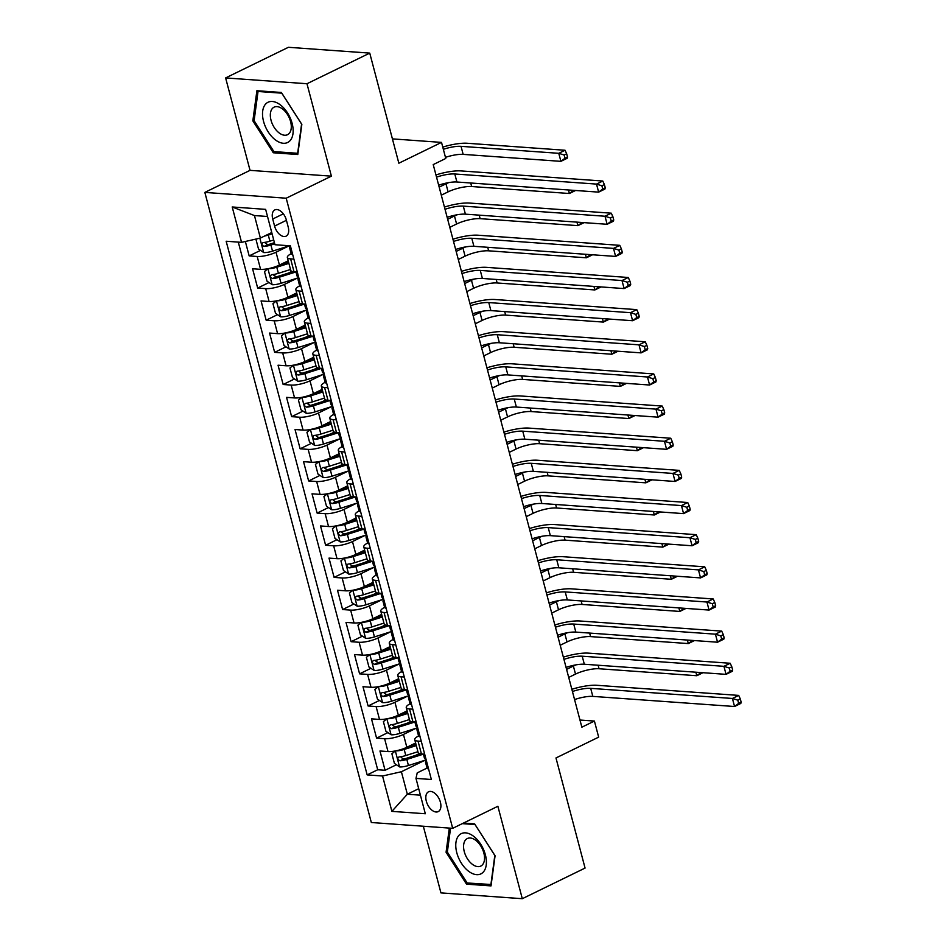 <?xml version="1.0" encoding="UTF-8"?>
<svg xmlns="http://www.w3.org/2000/svg" width="946" height="946" viewBox="0 0 946 946"><rect width="100%" height="100%" fill="white"/><g stroke="black" fill="none" stroke-linecap="round" stroke-linejoin="round"><path stroke-width="1.42" d="M440.398 802.208A11.021 6.445 -116 0 0 428.526 791.802A11.021 6.445 -116 0 0 426.315 801.203A11.021 6.445 -116 0 0 438.187 811.621A11.021 6.445 -116 0 0 440.398 802.208M423.323 826.225L440.942 892.894L522.298 898.7L585.066 868.073L555.976 757.959L598.664 737.135L594.419 721.065L579.969 720.036M204.844 192.405L371.329 822.512L452.685 828.329L286.2 198.211L204.844 192.405L250.04 170.351L331.396 176.157L306.977 83.733L225.621 77.927L250.04 170.351M225.621 77.927L288.388 47.3L369.744 53.106L398.845 163.22L441.522 142.397L392.413 138.885M306.977 83.733L369.744 53.106M245.357 241.478L249.165 255.905L260.517 250.371M288.211 260.789L279.437 265.069A13.776 3.583 165.2 0 1 260.588 269.338L252.57 268.77L257.667 288.057L269.007 282.523M288.223 273.146L291.924 271.348M296.713 292.929L287.927 297.221A13.776 3.583 -14.8 0 1 269.09 301.49L261.061 300.923L266.157 320.209L277.497 314.675M296.713 305.298L300.414 303.489M305.203 325.081L296.417 329.362A13.776 3.583 -14.8 0 1 277.58 333.642L269.551 333.063L274.647 352.35L285.999 346.815M305.215 337.45L308.904 335.641M313.694 357.233L304.919 361.514A13.776 3.583 -14.8 0 1 286.07 365.783L278.053 365.215L283.15 384.502L294.49 378.968M313.705 369.59L317.407 367.793M322.196 389.374L313.41 393.666A13.776 3.583 -14.8 0 1 294.573 397.935L286.543 397.367L291.64 416.654L302.98 411.12M322.196 401.743L325.897 399.933M330.686 421.526L321.9 425.818A13.776 3.583 -14.8 0 1 303.063 430.087L295.034 429.508L300.13 448.806L311.482 443.272M330.698 433.895L334.387 432.086M339.176 453.678L330.39 457.959A13.776 3.583 -14.8 0 1 311.553 462.227L303.536 461.66L308.633 480.946L319.973 475.412M339.188 466.035L342.878 464.238M347.667 485.83L338.893 490.111A13.776 3.583 -14.8 0 1 320.055 494.38L312.026 493.812L317.123 513.099L328.463 507.564M347.679 498.187L351.38 496.378M356.169 517.97L347.383 522.263A13.776 3.583 -14.8 0 1 328.546 526.532L320.517 525.952L325.613 545.251L336.953 539.717M356.181 530.339L359.87 528.53M364.659 550.123L355.873 554.403A13.776 3.583 -14.8 0 1 337.036 558.684L329.007 558.105L334.104 577.391L345.456 571.857M364.671 562.48L368.361 560.682M373.15 582.275L364.376 586.555A13.776 3.583 -14.8 0 1 345.538 590.824L337.509 590.257L342.606 609.543L353.946 604.009M373.162 594.632L376.863 592.835M381.652 614.415L372.866 618.708A13.776 3.583 -14.8 0 1 354.029 622.976L346 622.397L351.096 641.695L362.436 636.161M381.652 626.784L385.353 624.975M390.142 646.567L381.356 650.848A13.776 3.583 -14.8 0 1 362.519 655.129L354.49 654.549L359.586 673.836L370.938 668.302M390.154 658.924L393.843 657.127M398.633 678.72L389.858 683A13.776 3.583 -14.8 0 1 371.009 687.269L362.992 686.701L368.089 705.988L379.429 700.454M398.644 691.077L402.346 689.279M407.135 710.86L398.349 715.152A13.776 3.583 -14.8 0 1 379.512 719.421L371.482 718.854L376.579 738.14L387.919 732.606M407.135 723.229L410.836 721.42M441.522 142.397L445.767 158.467L433.221 164.592L581.861 727.19L594.419 721.065M272.72 219.011L274.588 226.082A10.678 6.244 -116 0 0 286.082 236.169A10.678 6.244 -116 0 0 288.211 227.064L286.342 219.992A10.678 6.244 -116 0 0 274.848 209.906A10.678 6.244 -116 0 0 272.72 219.011L283.339 213.831M427.06 768.057L417.221 772.858L415.98 778.392L431.364 779.492L290.375 245.83L274.979 244.73L265.637 209.362L232.208 206.973L241.549 242.342L226.165 241.242L367.166 774.904L382.551 776.004L401.388 771.735L407.336 794.238L420.414 795.172M415.98 778.392L425.322 813.749L391.892 811.372L382.551 776.004M416.181 728.219L403.445 734.439A13.776 3.583 165.2 0 1 384.608 738.708L376.579 738.14M415.625 743.012L406.839 747.293L403.445 734.439M407.691 696.079L394.955 702.287A13.776 3.583 165.2 0 1 376.106 706.567L368.089 705.988M399.2 663.926L386.453 670.146A13.776 3.583 165.2 0 1 367.616 674.415L359.586 673.836M390.698 631.774L377.962 637.994A13.776 3.583 165.2 0 1 359.125 642.263L351.096 641.695M382.208 599.622L369.472 605.842A13.776 3.583 165.2 0 1 350.635 610.111L342.606 609.543M373.717 567.482L360.97 573.69A13.776 3.583 165.2 0 1 342.133 577.971L334.104 577.391M365.215 535.33L352.48 541.55A13.776 3.583 165.2 0 1 333.642 545.818L325.613 545.251M356.725 503.177L343.989 509.397A13.776 3.583 165.2 0 1 325.152 513.666L317.123 513.099M348.234 471.037L335.487 477.245A13.776 3.583 165.2 0 1 316.65 481.526L308.633 480.946M339.744 438.885L326.997 445.105A13.776 3.583 165.2 0 1 308.16 449.374L300.13 448.806M331.242 406.733L318.506 412.953A13.776 3.583 165.2 0 1 299.669 417.221L291.64 416.654M322.752 374.592L310.004 380.8A13.776 3.583 165.2 0 1 291.167 385.081L283.15 384.502M314.261 342.44L301.514 348.66A13.776 3.583 165.2 0 1 282.677 352.929L274.647 352.35M305.759 310.288L293.024 316.508A13.776 3.583 165.2 0 1 274.186 320.777L266.157 320.209M297.269 278.148L284.533 284.356A13.776 3.583 165.2 0 1 265.684 288.636L257.667 288.057M288.778 245.995L276.031 252.215A13.776 3.583 165.2 0 1 257.194 256.484L249.165 255.905M238.297 242.105L377.702 769.76L385.069 770.281L396.421 764.746M406.839 747.293A13.776 3.583 -14.8 0 1 388.002 751.573L379.973 750.994L385.069 770.281M297.281 271.963L294.017 271.727A13.776 3.583 165.2 0 1 290.741 270.343L287.348 257.489A13.776 3.583 165.2 0 1 291.155 253.694M293.875 259.098L290.623 258.873A13.776 3.583 165.2 0 1 287.348 257.489M302.377 291.25L299.113 291.013A13.776 3.583 165.2 0 1 295.838 289.642A13.776 3.583 165.2 0 1 299.657 285.846M295.838 289.642L299.232 302.495A13.776 3.583 -14.8 0 0 302.507 303.879L305.771 304.115M310.867 323.402L307.604 323.165A13.776 3.583 165.2 0 1 304.328 321.782A13.776 3.583 165.2 0 1 308.148 317.998M304.328 321.782L307.734 334.648A13.776 3.583 -14.8 0 0 311.009 336.031L314.261 336.256M319.358 355.542L316.106 355.318A13.776 3.583 165.2 0 1 312.83 353.934A13.776 3.583 165.2 0 1 316.638 350.15M312.83 353.934L316.224 366.788A13.776 3.583 -14.8 0 0 319.5 368.171L322.752 368.408M327.848 387.694L324.596 387.458A13.776 3.583 165.2 0 1 321.321 386.086A13.776 3.583 165.2 0 1 325.14 382.29M321.321 386.086L324.715 398.94A13.776 3.583 -14.8 0 0 327.99 400.324L331.254 400.56M336.35 419.847L333.087 419.61A13.776 3.583 165.2 0 1 329.811 418.227A13.776 3.583 165.2 0 1 333.631 414.443M329.811 418.227L333.205 431.092A13.776 3.583 -14.8 0 0 336.48 432.476L339.744 432.7M344.841 451.999L341.577 451.762A13.776 3.583 165.2 0 1 338.301 450.379A13.776 3.583 165.2 0 1 342.121 446.595M338.301 450.379L341.707 463.233A13.776 3.583 -14.8 0 0 344.983 464.616L348.234 464.853M353.331 484.139L350.079 483.914A13.776 3.583 165.2 0 1 346.804 482.531A13.776 3.583 165.2 0 1 350.623 478.735M346.804 482.531L350.197 495.385A13.776 3.583 -14.8 0 0 353.473 496.768L356.737 497.005M361.833 516.291L358.569 516.055A13.776 3.583 165.2 0 1 355.294 514.671A13.776 3.583 165.2 0 1 359.113 510.887M355.294 514.671L358.688 527.537A13.776 3.583 -14.8 0 0 361.963 528.92L365.227 529.145M370.324 548.444L367.06 548.207A13.776 3.583 165.2 0 1 363.784 546.823A13.776 3.583 165.2 0 1 367.604 543.039M363.784 546.823L367.19 559.689A13.776 3.583 -14.8 0 0 370.465 561.061L373.717 561.297M378.814 580.584L375.562 580.359A13.776 3.583 165.2 0 1 372.286 578.976A13.776 3.583 165.2 0 1 376.094 575.18M372.286 578.976L375.68 591.829A13.776 3.583 -14.8 0 0 378.956 593.213L382.219 593.449M387.316 612.736L384.052 612.5A13.776 3.583 165.2 0 1 380.777 611.116A13.776 3.583 165.2 0 1 384.596 607.332M380.777 611.116L384.171 623.982A13.776 3.583 -14.8 0 0 387.446 625.365L390.71 625.59M395.806 644.888L392.543 644.652A13.776 3.583 165.2 0 1 389.267 643.268A13.776 3.583 165.2 0 1 393.087 639.484M389.267 643.268L392.673 656.134A13.776 3.583 -14.8 0 0 395.948 657.505L399.2 657.742M404.297 677.029L401.045 676.804A13.776 3.583 165.2 0 1 397.769 675.42A13.776 3.583 165.2 0 1 401.577 671.625M397.769 675.42L401.163 688.274A13.776 3.583 -14.8 0 0 404.439 689.658L407.702 689.894M412.799 709.181L409.535 708.944A13.776 3.583 165.2 0 1 406.26 707.573A13.776 3.583 165.2 0 1 410.079 703.777M406.26 707.573L409.653 720.426A13.776 3.583 -14.8 0 0 412.929 721.81L416.193 722.035M421.289 741.333L418.026 741.096A13.776 3.583 165.2 0 1 414.75 739.713A13.776 3.583 165.2 0 1 418.57 735.929M414.75 739.713L418.156 752.578A13.776 3.583 -14.8 0 0 421.431 753.95L424.683 754.187M267.517 216.492L254.45 215.558L260.387 238.073L241.549 242.342M271.75 232.527L260.387 238.073M331.396 176.157L286.2 198.211M522.298 898.7L497.88 806.276L452.685 828.329M418.7 788.692L407.336 794.238L391.892 811.372M424.683 760.371L401.388 771.735M415.637 755.369L419.326 753.572M377.702 769.76L367.166 774.904M254.45 215.558L232.208 206.973M252.842 120.875L273.288 152.767L297.789 154.517L301.845 124.375L281.4 92.472L256.898 90.721L252.842 120.875L254.167 120.225M449.326 828.081L446.074 852.251L466.52 884.155L491.021 885.905L495.077 855.752L474.632 823.86L463.481 823.055M275.475 151.703L273.288 152.767M468.719 883.079L466.52 884.155M447.399 851.601L446.074 852.251M292.692 254.604A9.129 2.377 165.2 0 1 291.179 253.765L289.559 247.651A9.129 2.377 -14.8 0 0 290.28 248.29L290.871 247.734M290.457 246.161L290.197 246.409A9.129 2.377 -14.8 0 0 289.559 247.651M436.532 177.15A17.217 4.482 165.2 0 1 454.79 173.981L596.512 184.092L602.791 181.029L461.069 170.919A25.826 6.728 -14.8 0 0 435.952 174.927M438.66 185.191A17.217 4.482 165.2 0 1 456.918 182.01L598.641 192.133L596.512 184.092L601.893 185.794L602.744 189.011L605.251 187.781L604.399 184.565L601.893 185.794M605.251 187.781L604.908 189.07L598.641 192.133L602.744 189.011M604.399 184.565L602.791 181.029M256.52 238.948L255.976 239.397L258.518 249.035L263.768 252.57A9.129 2.377 -14.8 0 0 272.531 251.139L289.5 245.759M264.596 236.015A9.129 2.377 -14.8 0 0 268.286 235.069L272.105 233.863M270.568 233.106L271.798 232.716M273.713 239.965L269.894 241.171A9.129 2.377 165.2 0 1 263.094 242.566C261.333 243.926 261.675 245.215 264.111 246.421A9.129 2.377 -14.8 0 0 270.923 245.038L274.742 243.82M274.435 242.673L269.835 244.139A4.647 1.206 165.2 0 1 267.73 244.659L265.341 243.134M443.355 149.314A17.217 4.482 165.2 0 1 461.033 146.334L558.767 153.311L565.046 150.248L467.312 143.272A25.826 6.728 -14.8 0 0 442.763 147.103M445.471 157.355A17.217 4.482 165.2 0 1 463.15 154.375L560.895 161.352L558.767 153.311L564.147 155.014L564.999 158.23L567.505 157.001L566.666 153.784L564.147 155.014M567.505 157.001L567.174 158.289L560.895 161.352L564.999 158.23M566.666 153.784L565.046 150.248M292.137 123.406A22.385 13.09 -116 0 0 272.318 101.482A22.385 13.09 -116 0 0 263.544 121.36A22.385 13.09 -116 0 0 283.362 143.272A22.385 13.09 -116 0 0 292.137 123.406M290.599 121.632A15.325 8.963 -116 0 0 274.092 107.158A15.325 8.963 -116 0 0 271.029 120.237A15.325 8.963 -116 0 0 287.537 134.699A15.325 8.963 -116 0 0 290.599 121.632M273.914 151.596L254.107 120.686L258.033 91.478L281.766 93.169L301.585 124.08L297.659 153.287L273.914 151.596M259.216 90.887L258.033 91.478M473.449 836.169A22.385 13.09 -116 0 0 455.948 842.425A22.385 13.09 -116 0 0 468.719 871.349A22.385 13.09 -116 0 0 486.22 865.093A22.385 13.09 -116 0 0 473.449 836.169M475.672 840.273A15.325 8.963 -116 0 0 467.336 838.534A15.325 8.963 -116 0 0 463.942 850.206A15.325 8.963 -116 0 0 472.432 864.348A15.325 8.963 -116 0 0 480.769 866.087A15.325 8.963 -116 0 0 484.163 854.404A15.325 8.963 -116 0 0 475.672 840.273M491.211 884.51L467.158 882.973L447.34 852.062L450.556 828.176M462.287 823.635L475.01 824.545L494.817 855.456L490.891 884.664M301.183 286.756A9.129 2.377 165.2 0 1 299.669 285.917L298.061 279.803A9.129 2.377 -14.8 0 0 298.782 280.442L299.362 279.874M298.948 278.313L298.688 278.562A9.129 2.377 -14.8 0 0 298.061 279.803M298.747 277.556L297.754 276.587A9.129 2.377 165.2 0 1 297.032 275.948L295.956 271.869M445.034 209.303A17.217 4.482 165.2 0 1 463.292 206.122L605.002 216.244L611.282 213.181L469.559 203.059A25.826 6.728 -14.8 0 0 444.443 207.079M447.151 217.344A17.217 4.482 165.2 0 1 465.408 214.163L607.131 224.285L605.002 216.244L610.383 217.947L611.234 221.151L613.741 219.933L612.902 216.717L610.383 217.947M613.741 219.933L613.41 221.222L607.131 224.285L611.234 221.151M612.902 216.717L611.282 213.181M309.673 318.897A9.129 2.377 165.2 0 1 308.16 318.057L306.551 311.955A9.129 2.377 -14.8 0 0 307.273 312.594L307.864 312.026M307.45 310.454L307.178 310.702A9.129 2.377 -14.8 0 0 306.551 311.955M307.249 309.697L306.256 308.727A9.129 2.377 165.2 0 1 305.534 308.089L304.458 304.021M453.524 241.455A17.217 4.482 165.2 0 1 471.782 238.274L613.505 248.396L619.772 245.333L478.061 235.211A25.826 6.728 -14.8 0 0 452.933 239.232M455.653 249.484A17.217 4.482 165.2 0 1 473.911 246.315L615.621 256.425L613.505 248.396L618.885 250.087L619.725 253.303L622.243 252.085L621.392 248.869L618.885 250.087M622.243 252.085L621.9 253.362L615.621 256.425L619.725 253.303M621.392 248.869L619.772 245.333M318.175 351.049A9.129 2.377 165.2 0 1 316.662 350.209L315.042 344.096A9.129 2.377 -14.8 0 0 315.763 344.734L316.354 344.178M315.94 342.606L315.668 342.854A9.129 2.377 -14.8 0 0 315.042 344.096M315.739 341.849L314.746 340.879A9.129 2.377 165.2 0 1 314.025 340.241L312.949 336.161M462.015 273.595A17.217 4.482 165.2 0 1 480.272 270.426L621.995 280.548L628.274 277.485L486.551 267.363A25.826 6.728 -14.8 0 0 461.435 271.372M464.143 281.636A17.217 4.482 165.2 0 1 482.401 278.467L624.124 288.577L621.995 280.548L627.375 282.239L628.227 285.456L630.734 284.226L629.882 281.009L627.375 282.239M630.734 284.226L630.391 285.515L624.124 288.577L628.227 285.456M629.882 281.009L628.274 277.485M326.666 383.201A9.129 2.377 165.2 0 1 325.152 382.361L323.544 376.248A9.129 2.377 -14.8 0 0 324.265 376.886L324.845 376.319M324.431 374.758L324.171 375.006A9.129 2.377 -14.8 0 0 323.544 376.248M324.23 374.001L323.236 373.031A9.129 2.377 165.2 0 1 322.515 372.393L321.439 368.313M470.517 305.747A17.217 4.482 165.2 0 1 488.775 302.578L630.485 312.688L636.764 309.626L495.042 299.515A25.826 6.728 -14.8 0 0 469.925 303.524M472.633 313.788A17.217 4.482 165.2 0 1 490.891 310.607L632.614 320.729L630.485 312.688L635.866 314.391L636.717 317.608L639.224 316.378L638.373 313.161L635.866 314.391M639.224 316.378L638.893 317.667L632.614 320.729L636.717 317.608M638.373 313.161L636.764 309.626M267.907 268.735L264.466 271.537L267.02 281.187L272.271 284.711A9.129 2.377 -14.8 0 0 281.021 283.292L298.782 277.663M268.321 268.652A9.129 2.377 -14.8 0 0 276.776 267.221L288.897 263.378M279.035 265.258L288.601 262.231M290.517 269.48L278.396 273.323A9.129 2.377 165.2 0 1 271.597 274.718C269.823 276.078 270.166 277.367 272.614 278.573A9.129 2.377 -14.8 0 0 279.413 277.178L295.98 271.928M293.047 271.62L278.325 276.279A4.647 1.206 165.2 0 1 276.22 276.811L273.832 275.286M439.18 187.142L445.98 183.831A17.217 4.482 165.2 0 1 448.747 182.602M441.297 195.183L448.097 191.861A17.217 4.482 165.2 0 1 471.652 186.528L569.386 193.504L568.463 189.98M575.57 190.489L569.386 193.504L573.489 190.371M280.631 316.78L276.433 300.875L272.968 303.69L275.511 313.339L280.761 316.863A9.129 2.377 -14.8 0 0 289.523 315.444L307.273 309.815M276.811 300.804A9.129 2.377 -14.8 0 0 285.278 299.362L297.387 295.519M287.537 297.411L297.091 294.372M299.007 301.632L286.886 305.475A9.129 2.377 165.2 0 1 280.087 306.859C278.325 308.23 278.656 309.519 281.104 310.726A9.129 2.377 -14.8 0 0 287.903 309.33L304.47 304.08M301.538 303.772L286.815 308.431A4.647 1.206 165.2 0 1 284.722 308.964L282.322 307.426M447.671 219.295L454.47 215.972A17.217 4.482 165.2 0 1 457.237 214.754M449.788 227.336L456.599 224.013A17.217 4.482 165.2 0 1 480.142 218.668L577.888 225.645L576.954 222.133M584.06 222.641L577.888 225.645L581.991 222.523M284.888 333.027L281.459 335.842L284.001 345.479L289.251 349.015A9.129 2.377 -14.8 0 0 298.014 347.584L315.775 341.955M285.314 332.957A9.129 2.377 -14.8 0 0 293.768 331.514L305.889 327.671M296.027 329.551L305.582 326.524M307.497 333.784L295.377 337.627A9.129 2.377 165.2 0 1 288.577 339.011C286.815 340.371 287.158 341.66 289.594 342.866A9.129 2.377 -14.8 0 0 296.405 341.482L312.96 336.232M310.028 335.913L295.318 340.584A4.647 1.206 165.2 0 1 293.213 341.104L290.824 339.579M456.161 251.447L462.961 248.124A17.217 4.482 165.2 0 1 465.728 246.906M458.29 259.476L465.089 256.165A17.217 4.482 165.2 0 1 488.633 250.82L586.378 257.797L585.444 254.273M592.551 254.781L586.378 257.797L590.552 254.64M293.39 365.18L289.949 367.982L292.503 377.631L297.754 381.155A9.129 2.377 -14.8 0 0 306.504 379.736L324.265 374.108M293.804 365.097A9.129 2.377 -14.8 0 0 302.259 363.666L314.379 359.823M304.517 361.703L314.072 358.676M315.999 365.925L303.879 369.768A9.129 2.377 165.2 0 1 297.079 371.163C295.306 372.523 295.649 373.812 298.096 375.018A9.129 2.377 -14.8 0 0 304.896 373.623L321.463 368.372M318.53 368.065L303.808 372.736A4.647 1.206 165.2 0 1 301.703 373.256L299.314 371.731M464.652 283.587L471.463 280.276A17.217 4.482 165.2 0 1 474.23 279.046M466.78 291.628L473.579 288.305A17.217 4.482 165.2 0 1 497.135 282.972L594.868 289.949L593.946 286.425M601.053 286.934L594.868 289.949L598.972 286.815M335.156 415.341A9.129 2.377 165.2 0 1 333.642 414.502L332.034 408.4A9.129 2.377 -14.8 0 0 332.755 409.039L333.347 408.471M332.933 406.91L332.661 407.147A9.129 2.377 -14.8 0 0 332.034 408.4M332.732 406.141L331.739 405.172A9.129 2.377 165.2 0 1 331.017 404.545L329.941 400.465M479.007 337.899A17.217 4.482 165.2 0 1 497.265 334.718L638.988 344.841L645.255 341.778L503.544 331.656A25.826 6.728 -14.8 0 0 478.416 335.676M481.124 345.929A17.217 4.482 165.2 0 1 499.382 342.759L641.104 352.882L638.988 344.841L644.356 346.532L645.207 349.748L647.726 348.53L646.875 345.314L644.356 346.532M647.726 348.53L647.383 349.819L641.104 352.882L645.207 349.748M646.875 345.314L645.255 341.778M306.114 413.225L301.904 397.32L298.451 400.134L300.994 409.784L306.244 413.307A9.129 2.377 -14.8 0 0 315.006 411.888L332.755 406.26M302.294 397.249A9.129 2.377 -14.8 0 0 310.761 395.806L322.87 391.975M313.02 393.855L322.574 390.828M324.49 398.077L312.369 401.92A9.129 2.377 165.2 0 1 305.57 403.315C303.796 404.675 304.139 405.964 306.587 407.17A9.129 2.377 -14.8 0 0 313.386 405.775L329.953 400.525M327.02 400.217L312.298 404.876A4.647 1.206 165.2 0 1 310.205 405.408L307.805 403.871M473.154 315.739L479.953 312.417A17.217 4.482 165.2 0 1 482.72 311.199M475.27 323.78L482.082 320.458A17.217 4.482 165.2 0 1 505.625 315.113L603.371 322.089L602.436 318.577M609.543 319.086L603.371 322.089L607.474 318.968M343.658 447.493A9.129 2.377 165.2 0 1 342.145 446.654L340.525 440.54A9.129 2.377 -14.8 0 0 341.246 441.179L341.837 440.623M341.423 439.05L341.151 439.299A9.129 2.377 -14.8 0 0 340.525 440.54M341.222 438.294L340.229 437.324A9.129 2.377 165.2 0 1 339.508 436.685L338.432 432.606M487.497 370.04A17.217 4.482 165.2 0 1 505.755 366.871L647.478 376.993L653.757 373.93L512.034 363.808A25.826 6.728 -14.8 0 0 486.906 367.817M489.626 378.081A17.217 4.482 165.2 0 1 507.884 374.912L649.595 385.022L647.478 376.993L652.858 378.684L653.71 381.9L656.217 380.67L655.365 377.454L652.858 378.684M656.217 380.67L655.874 381.959L649.595 385.022L653.71 381.9M655.365 377.454L653.757 373.93M310.371 429.472L306.942 432.287L309.484 441.924L314.734 445.46A9.129 2.377 -14.8 0 0 323.497 444.029L341.246 438.4M310.796 429.401A9.129 2.377 -14.8 0 0 319.251 427.959L331.372 424.115M321.51 425.996L331.065 422.968M332.98 430.229L320.86 434.072A9.129 2.377 165.2 0 1 314.06 435.456C312.298 436.827 312.629 438.104 315.077 439.311A9.129 2.377 -14.8 0 0 321.888 437.927L338.443 432.677M335.511 432.357L320.8 437.028A4.647 1.206 165.2 0 1 318.696 437.549L316.295 436.023M481.644 347.892L488.443 344.569A17.217 4.482 165.2 0 1 491.211 343.351M483.773 355.921L490.572 352.61A17.217 4.482 165.2 0 1 514.116 347.265L611.861 354.242L610.927 350.718M618.034 351.226L611.861 354.242L615.964 351.12M352.149 479.646A9.129 2.377 165.2 0 1 350.635 478.806L349.015 472.693A9.129 2.377 -14.8 0 0 349.736 473.331L350.327 472.764M349.914 471.203L349.653 471.451A9.129 2.377 -14.8 0 0 349.015 472.693M349.713 470.446L348.719 469.476A9.129 2.377 165.2 0 1 347.998 468.838L346.922 464.758M495.988 402.192A17.217 4.482 165.2 0 1 514.246 399.023L655.968 409.133L662.247 406.07L520.525 395.96A25.826 6.728 -14.8 0 0 495.408 399.969M498.116 410.233A17.217 4.482 165.2 0 1 516.374 407.052L658.097 417.174L655.968 409.133L661.349 410.836L662.2 414.052L664.707 412.823L663.856 409.606L661.349 410.836M664.707 412.823L664.376 414.112L658.097 417.174L662.2 414.052M663.856 409.606L662.247 406.07M318.873 461.624L315.432 464.427L317.986 474.076L323.225 477.6A9.129 2.377 -14.8 0 0 331.987 476.181L349.748 470.552M319.287 461.542A9.129 2.377 -14.8 0 0 327.742 460.111L339.862 456.268M330 458.148L339.555 455.121M341.471 462.369L329.362 466.212A9.129 2.377 165.2 0 1 322.551 467.608C320.789 468.968 321.132 470.257 323.579 471.463A9.129 2.377 -14.8 0 0 330.379 470.079L346.945 464.829M344.013 464.51L329.291 469.181A4.647 1.206 165.2 0 1 327.186 469.701L324.797 468.175M490.134 380.032L496.946 376.721A17.217 4.482 165.2 0 1 499.713 375.491M492.263 388.073L499.062 384.75A17.217 4.482 165.2 0 1 522.618 379.417L620.351 386.394L619.429 382.87M626.536 383.378L620.351 386.394L624.526 383.236M360.639 511.786A9.129 2.377 165.2 0 1 359.125 510.946L357.517 504.845A9.129 2.377 -14.8 0 0 358.238 505.483L358.83 504.916M358.416 503.355L358.144 503.603A9.129 2.377 -14.8 0 0 357.517 504.845M358.215 502.586L357.221 501.628A9.129 2.377 165.2 0 1 356.5 500.99L355.412 496.91M504.49 434.344A17.217 4.482 165.2 0 1 522.748 431.163L664.47 441.285L670.738 438.223L529.027 428.1A25.826 6.728 -14.8 0 0 503.899 432.121M506.607 442.385A17.217 4.482 165.2 0 1 524.864 439.204L666.587 449.326L664.47 441.285L669.839 442.976L670.69 446.193L673.209 444.975L672.358 441.758L669.839 442.976M673.209 444.975L672.866 446.264L666.587 449.326L670.69 446.193M672.358 441.758L670.738 438.223M331.597 509.669L327.387 493.765L323.922 496.579L326.476 506.228L331.727 509.752A9.129 2.377 -14.8 0 0 340.489 508.333L358.238 502.704M327.777 493.694A9.129 2.377 -14.8 0 0 336.232 492.251L348.353 488.42M338.502 490.3L348.057 487.273M349.973 494.522L337.852 498.365A9.129 2.377 165.2 0 1 331.053 499.76C329.279 501.12 329.622 502.409 332.07 503.615A9.129 2.377 -14.8 0 0 338.869 502.22L355.436 496.969M352.503 496.662L337.781 501.321A4.647 1.206 165.2 0 1 335.676 501.853L333.288 500.316M498.637 412.184L505.436 408.861A17.217 4.482 165.2 0 1 508.203 407.643M500.753 420.225L507.553 416.902A17.217 4.482 165.2 0 1 531.108 411.557L628.854 418.546L627.919 415.022M635.026 415.531L628.854 418.546L632.957 415.412M369.129 543.938A9.129 2.377 165.2 0 1 367.627 543.099L366.007 536.997A9.129 2.377 -14.8 0 0 366.729 537.624L367.32 537.068M366.906 535.495L366.634 535.743A9.129 2.377 -14.8 0 0 366.007 536.997M366.705 534.738L365.712 533.769A9.129 2.377 165.2 0 1 364.99 533.13L363.914 529.051M512.98 466.496A17.217 4.482 165.2 0 1 531.238 463.315L672.961 473.438L679.24 470.375L537.517 460.253A25.826 6.728 -14.8 0 0 512.389 464.261M515.109 474.525A17.217 4.482 165.2 0 1 533.367 471.356L675.077 481.467L672.961 473.438L678.341 475.129L679.193 478.345L681.699 477.115L680.848 473.911L678.341 475.129M681.699 477.115L681.357 478.404L675.077 481.467L679.193 478.345M680.848 473.911L679.24 470.375M335.854 525.917L332.424 528.731L334.967 538.369L340.217 541.904A9.129 2.377 -14.8 0 0 348.979 540.473L366.729 534.857M336.279 525.846A9.129 2.377 -14.8 0 0 344.734 524.403L356.855 520.56M346.993 522.44L356.547 519.413M358.463 526.674L346.342 530.517A9.129 2.377 165.2 0 1 339.543 531.9C337.781 533.272 338.112 534.549 340.56 535.755A9.129 2.377 -14.8 0 0 347.359 534.372L363.926 529.121M360.994 528.802L346.271 533.473A4.647 1.206 165.2 0 1 344.178 533.993L341.778 532.468M507.127 444.336L513.926 441.013A17.217 4.482 165.2 0 1 516.693 439.795M509.255 452.365L516.055 449.054A17.217 4.482 165.2 0 1 539.598 443.709L637.344 450.686L636.41 447.162M643.517 447.671L637.344 450.686L641.447 447.564M377.631 576.09A9.129 2.377 165.2 0 1 376.118 575.251L374.498 569.137A9.129 2.377 -14.8 0 0 375.219 569.776L375.81 569.22M375.396 567.647L375.136 567.896A9.129 2.377 -14.8 0 0 374.498 569.137M375.195 566.89L374.202 565.921A9.129 2.377 165.2 0 1 373.481 565.282L372.405 561.203M521.471 498.637A17.217 4.482 165.2 0 1 539.728 495.468L681.451 505.578L687.73 502.515L546.008 492.405A25.826 6.728 -14.8 0 0 520.891 496.414M523.599 506.678A17.217 4.482 165.2 0 1 541.857 503.497L683.58 513.619L681.451 505.578L686.831 507.281L687.683 510.497L690.19 509.267L689.338 506.051L686.831 507.281M690.19 509.267L689.859 510.556L683.58 513.619L687.683 510.497M689.338 506.051L687.73 502.515M344.344 558.069L340.915 560.883L343.469 570.521L348.707 574.056A9.129 2.377 -14.8 0 0 357.47 572.626L375.231 566.997M344.77 557.986A9.129 2.377 -14.8 0 0 353.225 556.555L365.345 552.712M355.483 554.593L365.038 551.565M366.953 558.826L354.845 562.657A9.129 2.377 165.2 0 1 348.033 564.053C346.271 565.412 346.614 566.701 349.062 567.907A9.129 2.377 -14.8 0 0 355.862 566.524L372.428 561.274M369.484 560.954L354.774 565.625A4.647 1.206 165.2 0 1 352.669 566.146L350.28 564.62M515.617 476.477L522.429 473.166A17.217 4.482 165.2 0 1 525.184 471.936M517.746 484.518L524.545 481.195A17.217 4.482 165.2 0 1 548.101 475.862L645.834 482.838L644.9 479.315M652.019 479.823L645.834 482.838L649.937 479.717M386.122 608.243A9.129 2.377 165.2 0 1 384.608 607.391L383 601.289A9.129 2.377 -14.8 0 0 383.721 601.928L384.301 601.36M383.887 599.799L383.627 600.048A9.129 2.377 -14.8 0 0 383 601.289M383.698 599.043L382.704 598.073A9.129 2.377 165.2 0 1 381.983 597.434L380.895 593.355M529.973 530.789A17.217 4.482 165.2 0 1 548.231 527.608L689.941 537.73L696.221 534.667L554.51 524.545A25.826 6.728 -14.8 0 0 529.382 528.566M532.09 538.83A17.217 4.482 165.2 0 1 550.347 535.649L692.07 545.771L689.941 537.73L695.322 539.421L696.173 542.637L698.68 541.419L697.841 538.203L695.322 539.421M698.68 541.419L698.349 542.708L692.07 545.771L696.173 542.637M697.841 538.203L696.221 534.667M352.846 590.221L349.405 593.024L351.959 602.673L357.21 606.197A9.129 2.377 -14.8 0 0 365.972 604.778L383.721 599.149M353.26 590.138A9.129 2.377 -14.8 0 0 361.715 588.696L373.836 584.865M363.985 586.745L373.54 583.717M375.456 590.966L363.335 594.809A9.129 2.377 165.2 0 1 356.536 596.205C354.762 597.565 355.105 598.853 357.553 600.06A9.129 2.377 -14.8 0 0 364.352 598.664L380.919 593.414M377.986 593.107L363.264 597.766A4.647 1.206 165.2 0 1 361.159 598.298L358.771 596.76M524.119 508.629L530.919 505.306A17.217 4.482 165.2 0 1 533.686 504.088M526.236 516.67L533.036 513.347A17.217 4.482 165.2 0 1 556.591 508.002L654.325 514.991L653.402 511.467M660.509 511.975L654.325 514.991L658.499 511.833M394.612 640.383A9.129 2.377 165.2 0 1 393.098 639.543L391.49 633.442A9.129 2.377 -14.8 0 0 392.212 634.08L392.803 633.513M392.389 631.94L392.117 632.188A9.129 2.377 -14.8 0 0 391.49 633.442M392.188 631.183L391.195 630.213A9.129 2.377 165.2 0 1 390.473 629.575L389.397 625.495M538.463 562.941A17.217 4.482 165.2 0 1 556.721 559.76L698.444 569.882L704.723 566.82L563 556.697A25.826 6.728 -14.8 0 0 537.872 560.706M540.592 570.97A17.217 4.482 165.2 0 1 558.85 567.801L700.56 577.911L698.444 569.882L703.824 571.573L704.664 574.79L707.182 573.56L706.331 570.355L703.824 571.573M707.182 573.56L706.839 574.849L700.56 577.911L704.664 574.79M706.331 570.355L704.723 566.82M361.337 622.373L357.907 625.176L360.45 634.825L365.7 638.349A9.129 2.377 -14.8 0 0 374.462 636.918L392.212 631.301M361.762 622.291A9.129 2.377 -14.8 0 0 370.217 620.848L382.338 617.005M372.476 618.897L382.03 615.858M383.946 623.118L371.825 626.962A9.129 2.377 165.2 0 1 365.026 628.345C363.264 629.717 363.595 630.994 366.043 632.212A9.129 2.377 -14.8 0 0 372.842 630.816L389.409 625.566M386.476 625.259L371.754 629.918A4.647 1.206 165.2 0 1 369.661 630.438L367.261 628.913M532.61 540.781L539.409 537.458A17.217 4.482 165.2 0 1 542.176 536.24M534.738 548.81L541.538 545.499A17.217 4.482 165.2 0 1 565.081 540.154L662.827 547.131L661.893 543.607M668.999 544.116L662.827 547.131L666.93 544.009M403.114 672.535A9.129 2.377 165.2 0 1 401.601 671.695L399.981 665.582A9.129 2.377 -14.8 0 0 400.702 666.221L401.293 665.665M400.879 664.092L400.619 664.34A9.129 2.377 -14.8 0 0 399.981 665.582M400.678 663.335L399.685 662.366A9.129 2.377 165.2 0 1 398.964 661.727L397.888 657.647M546.954 595.081A17.217 4.482 165.2 0 1 565.211 591.912L706.934 602.023L713.213 598.96L571.49 588.85A25.826 6.728 -14.8 0 0 546.374 592.858M549.082 603.122A17.217 4.482 165.2 0 1 567.34 599.941L709.062 610.064L706.934 602.023L712.314 603.725L713.166 606.942L715.673 605.712L714.821 602.496L712.314 603.725M715.673 605.712L715.33 607.001L709.062 610.064L713.166 606.942M714.821 602.496L713.213 598.96M369.827 654.514L366.398 657.328L368.94 666.965L374.19 670.501A9.129 2.377 -14.8 0 0 382.953 669.07L400.714 663.442M370.253 654.431A9.129 2.377 -14.8 0 0 378.707 653L390.828 649.157M380.966 651.037L390.521 648.01M392.436 655.271L380.327 659.102A9.129 2.377 165.2 0 1 373.516 660.497C371.754 661.857 372.097 663.146 374.533 664.352A9.129 2.377 -14.8 0 0 381.344 662.969L397.899 657.718M394.967 657.399L380.257 662.07A4.647 1.206 165.2 0 1 378.152 662.59L375.763 661.065M541.1 572.921L547.9 569.61A17.217 4.482 165.2 0 1 550.667 568.38M543.229 580.962L550.028 577.639A17.217 4.482 165.2 0 1 573.572 572.306L671.317 579.283L670.383 575.759M677.49 576.268L671.317 579.283L675.42 576.161M411.605 704.687A9.129 2.377 165.2 0 1 410.091 703.848L408.483 697.734A9.129 2.377 -14.8 0 0 409.204 698.373L409.784 697.805M409.37 696.244L409.11 696.493A9.129 2.377 -14.8 0 0 408.483 697.734M409.169 695.487L408.175 694.518A9.129 2.377 165.2 0 1 407.454 693.879L406.378 689.8M555.456 627.233A17.217 4.482 165.2 0 1 573.714 624.053L715.424 634.175L721.703 631.112L579.981 620.99A25.826 6.728 -14.8 0 0 554.864 625.01M557.572 635.274A17.217 4.482 165.2 0 1 575.83 632.094L717.553 642.216L715.424 634.175L720.805 635.878L721.656 639.082L724.163 637.864L723.323 634.648L720.805 635.878M724.163 637.864L723.832 639.153L717.553 642.216L721.656 639.082M723.323 634.648L721.703 631.112M382.551 702.559L378.353 686.654L374.888 689.468L377.442 699.118L382.692 702.642A9.129 2.377 -14.8 0 0 391.443 701.223L409.204 695.594M378.743 686.583A9.129 2.377 -14.8 0 0 387.198 685.152L399.318 681.309M389.456 683.189L399.023 680.162M400.938 687.411L388.818 691.254A9.129 2.377 165.2 0 1 382.018 692.649C380.245 694.009 380.588 695.298 383.035 696.504A9.129 2.377 -14.8 0 0 389.835 695.109L406.402 689.859M403.469 689.551L388.747 694.21A4.647 1.206 165.2 0 1 386.642 694.742L384.253 693.205M549.602 605.073L556.402 601.751A17.217 4.482 165.2 0 1 559.169 600.533M551.719 613.114L558.518 609.792A17.217 4.482 165.2 0 1 582.074 604.459L679.807 611.435L678.885 607.911M685.992 608.42L679.807 611.435L683.982 608.278M420.095 736.828A9.129 2.377 165.2 0 1 418.581 735.988L416.973 729.886A9.129 2.377 -14.8 0 0 417.694 730.525L418.286 729.957M417.872 728.385L417.6 728.633A9.129 2.377 -14.8 0 0 416.973 729.886M417.671 727.628L416.678 726.658A9.129 2.377 165.2 0 1 415.956 726.02L414.88 721.952M563.946 659.386A17.217 4.482 165.2 0 1 582.204 656.205L723.927 666.327L730.194 663.264L588.483 653.142A25.826 6.728 -14.8 0 0 563.355 657.163M566.075 667.415A17.217 4.482 165.2 0 1 584.332 664.246L726.043 674.356L723.927 666.327L729.307 668.018L730.146 671.234L732.665 670.005L731.814 666.8L729.307 668.018M732.665 670.005L732.322 671.293L726.043 674.356L730.146 671.234M731.814 666.8L730.194 663.264M386.819 718.818L383.39 721.621L385.933 731.27L391.183 734.794A9.129 2.377 -14.8 0 0 399.945 733.375L417.694 727.746M387.245 718.735A9.129 2.377 -14.8 0 0 395.7 717.293L407.809 713.45M397.959 715.342L407.513 712.303M409.429 719.563L397.308 723.406A9.129 2.377 165.2 0 1 390.509 724.79C388.747 726.161 389.078 727.439 391.526 728.657A9.129 2.377 -14.8 0 0 398.325 727.261L414.892 722.011M411.959 721.703L397.237 726.362A4.647 1.206 165.2 0 1 395.144 726.895L392.744 725.357M558.093 637.226L564.892 633.903A17.217 4.482 165.2 0 1 567.659 632.685M560.209 645.255L567.021 641.944A17.217 4.482 165.2 0 1 590.564 636.599L688.31 643.576L687.375 640.064M694.482 640.56L688.31 643.576L692.472 640.418M428.597 768.98A9.129 2.377 165.2 0 1 427.084 768.14L425.464 762.027A9.129 2.377 -14.8 0 0 426.185 762.665L426.776 762.109M426.362 760.537L426.09 760.785A9.129 2.377 -14.8 0 0 425.464 762.027M426.161 759.78L425.168 758.81A9.129 2.377 165.2 0 1 424.447 758.172L423.37 754.092M572.436 691.526A17.217 4.482 165.2 0 1 590.694 688.357L732.417 698.467L738.696 695.405L596.973 685.294A25.826 6.728 -14.8 0 0 571.857 689.303M574.565 699.567A17.217 4.482 165.2 0 1 592.823 696.386L734.545 706.508L732.417 698.467L737.797 700.17L738.649 703.386L741.156 702.157L740.304 698.94L737.797 700.17M741.156 702.157L740.813 703.446L734.545 706.508L738.649 703.386M740.304 698.94L738.696 695.405M395.31 750.958L391.88 753.773L394.423 763.41L399.673 766.946A9.129 2.377 -14.8 0 0 408.435 765.515L426.197 759.886M395.735 750.876A9.129 2.377 -14.8 0 0 404.19 749.445L416.311 745.602M406.449 747.482L416.004 744.455M417.919 751.715L405.799 755.547A9.129 2.377 165.2 0 1 398.999 756.942C397.237 758.302 397.58 759.591 400.016 760.797A9.129 2.377 -14.8 0 0 406.827 759.413L423.382 754.163M420.45 753.844L405.739 758.515A4.647 1.206 165.2 0 1 403.635 759.035L401.246 757.51M566.583 669.378L573.382 666.055A17.217 4.482 165.2 0 1 576.149 664.825M568.712 677.407L575.511 674.096A17.217 4.482 165.2 0 1 599.055 668.751L696.8 675.728L695.866 672.204M702.973 672.712L696.8 675.728L700.903 672.606M398.349 715.152L394.955 702.287M389.858 683L386.453 670.146M381.356 650.848L377.962 637.994M372.866 618.708L369.472 605.842M364.376 586.555L360.97 573.69M355.873 554.403L352.48 541.55M347.383 522.263L343.989 509.397M338.893 490.111L335.487 477.245M330.39 457.959L326.997 445.105M321.9 425.818L318.506 412.953M313.41 393.666L310.004 380.8M304.919 361.514L301.514 348.66M296.417 329.362L293.024 316.508M287.927 297.221L284.533 284.356M279.437 265.069L276.031 252.215M260.588 269.338L257.194 256.484M388.002 751.573L384.608 738.708M379.512 719.421L376.106 706.567M371.009 687.269L367.616 674.415M362.519 655.129L359.125 642.263M354.029 622.976L350.635 610.111M345.538 590.824L342.133 577.971M337.036 558.684L333.642 545.818M328.546 526.532L325.152 513.666M320.055 494.38L316.65 481.526M311.553 462.227L308.16 449.374M303.063 430.087L299.669 417.221M294.573 397.935L291.167 385.081M286.07 365.783L282.677 352.929M277.58 333.642L274.186 320.777M269.09 301.49L265.684 288.636M294.017 271.727L290.623 258.873M302.507 303.879L299.113 291.013M311.009 336.031L307.604 323.165M319.5 368.171L316.106 355.318M327.99 400.324L324.596 387.458M336.48 432.476L333.087 419.61M344.983 464.616L341.577 451.762M353.473 496.768L350.079 483.914M361.963 528.92L358.569 516.055M370.465 561.061L367.06 548.207M378.956 593.213L375.562 580.359M387.446 625.365L384.052 612.5M395.948 657.505L392.543 644.652M404.439 689.658L401.045 676.804M412.929 721.81L409.535 708.944M421.431 753.95L418.026 741.096M286.437 220.312L274.588 226.082M454.79 173.981L456.918 182.01M259.866 238.191L263.638 252.476M270.923 245.038L272.531 251.139M268.286 235.069L269.894 241.171M461.033 146.334L463.15 154.375M267.73 244.659L264.111 246.421M463.292 206.122L465.408 214.163M471.782 238.274L473.911 246.315M480.272 270.426L482.401 278.467M488.775 302.578L490.891 310.607M267.931 268.723L272.129 284.628M279.413 277.178L281.021 283.292M276.776 267.221L278.396 273.323M445.98 183.831L448.097 191.861M470.718 183.004L471.652 186.528M276.22 276.811L272.614 278.573M287.903 309.33L289.523 315.444M285.278 299.362L286.886 305.475M454.47 215.972L456.599 224.013M479.208 215.144L480.142 218.668M284.722 308.964L281.104 310.726M284.923 333.027L289.121 348.92M296.405 341.482L298.014 347.584M293.768 331.514L295.377 337.627M462.961 248.124L465.089 256.165M487.71 247.296L488.633 250.82M293.213 341.104L289.594 342.866M293.414 365.18L297.612 381.072M304.896 373.623L306.504 379.736M302.259 363.666L303.879 369.768M471.463 280.276L473.579 288.305M496.201 279.448L497.135 282.972M301.703 373.256L298.096 375.018M497.265 334.718L499.382 342.759M313.386 405.775L315.006 411.888M310.761 395.806L312.369 401.92M479.953 312.417L482.082 320.458M504.691 311.601L505.625 315.113M310.205 405.408L306.587 407.17M505.755 366.871L507.884 374.912M310.406 429.472L314.604 445.365M321.888 437.927L323.497 444.029M319.251 427.959L320.86 434.072M488.443 344.569L490.572 352.61M513.193 343.741L514.116 347.265M318.696 437.549L315.077 439.311M514.246 399.023L516.374 407.052M318.897 461.624L323.094 477.517M330.379 470.079L331.987 476.181M327.742 460.111L329.362 466.212M496.946 376.721L499.062 384.75M521.684 375.893L522.618 379.417M327.186 469.701L323.579 471.463M522.748 431.163L524.864 439.204M338.869 502.22L340.489 508.333M336.232 492.251L337.852 498.365M505.436 408.861L507.553 416.902M530.174 408.045L531.108 411.557M335.676 501.853L332.07 503.615M531.238 463.315L533.367 471.356M335.889 525.917L340.087 541.81M347.359 534.372L348.979 540.473M344.734 524.403L346.342 530.517M513.926 441.013L516.055 449.054M538.676 440.186L539.598 443.709M344.178 533.993L340.56 535.755M539.728 495.468L541.857 503.497M344.379 558.069L348.577 573.962M355.862 566.524L357.47 572.626M353.225 556.555L354.845 562.657M522.429 473.166L524.545 481.195M547.166 472.338L548.101 475.862M352.669 566.146L349.062 567.907M548.231 527.608L550.347 535.649M352.87 590.209L357.08 606.114M364.352 598.664L365.972 604.778M361.715 588.696L363.335 594.809M530.919 505.306L533.036 513.347M555.657 504.49L556.591 508.002M361.159 598.298L357.553 600.06M556.721 559.76L558.85 567.801M361.372 622.362L365.57 638.266M372.842 630.816L374.462 636.918M370.217 620.848L371.825 626.962M539.409 537.458L541.538 545.499M564.147 536.63L565.081 540.154M369.661 630.438L366.043 632.212M565.211 591.912L567.34 599.941M369.862 654.514L374.06 670.407M381.344 662.969L382.953 669.07M378.707 653L380.327 659.102M547.9 569.61L550.028 577.639M572.649 568.783L573.572 572.306M378.152 662.59L374.533 664.352M573.714 624.053L575.83 632.094M389.835 695.109L391.443 701.223M387.198 685.152L388.818 691.254M556.402 601.751L558.518 609.792M581.14 600.935L582.074 604.459M386.642 694.742L383.035 696.504M582.204 656.205L584.332 664.246M386.855 718.806L391.053 734.711M398.325 727.261L399.945 733.375M395.7 717.293L397.308 723.406M564.892 633.903L567.021 641.944M589.63 633.075L590.564 636.599M395.144 726.895L391.526 728.657M590.694 688.357L592.823 696.386M395.345 750.958L399.543 766.851M406.827 759.413L408.435 765.515M404.19 749.445L405.799 755.547M573.382 666.055L575.511 674.096M598.132 665.227L599.055 668.751M403.635 759.035L400.016 760.797"/></g></svg>
